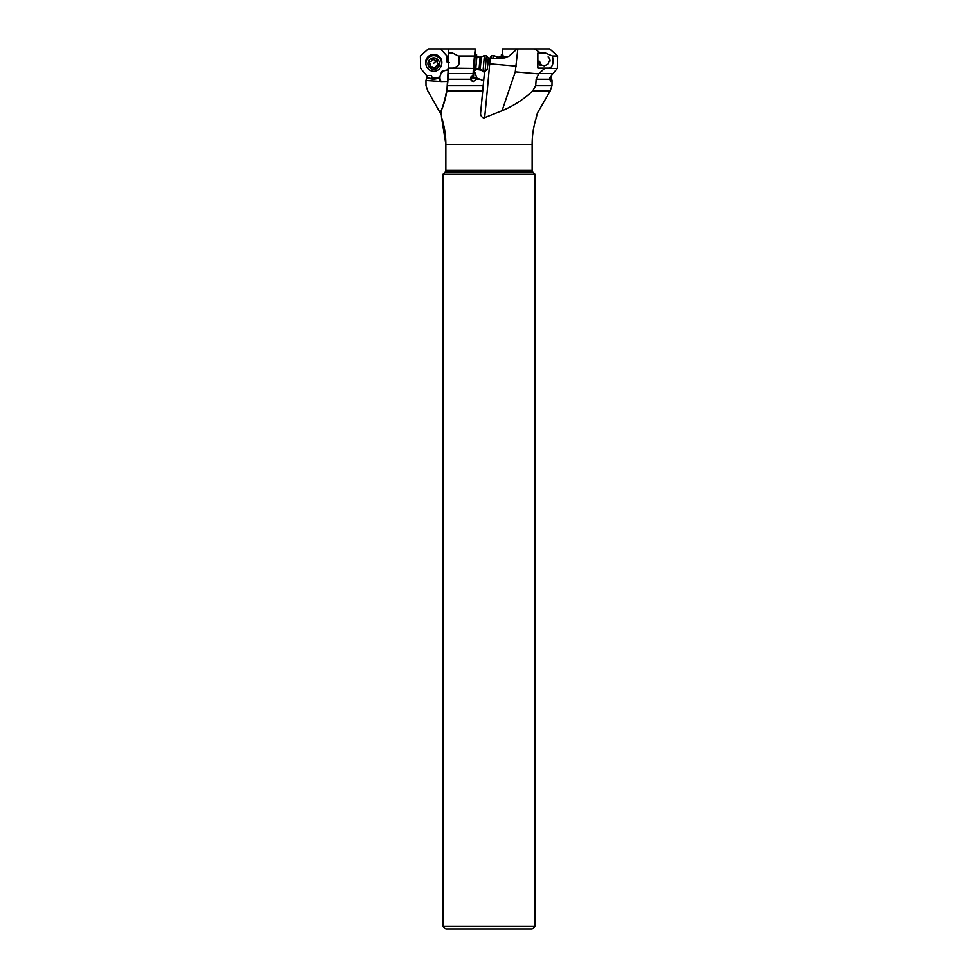 <?xml version="1.0" encoding="UTF-8"?>
<svg xmlns="http://www.w3.org/2000/svg" width="978" height="978" viewBox="0 0 978 978"><rect width="100%" height="100%" fill="white"/><g stroke="black" fill="none" stroke-linecap="round" stroke-linejoin="round"><path stroke-width="1.47" d="M534.563 48.9L549.66 48.9L557.57 55.99L552.399 55.99C553.78 62.788 552.753 66.822 549.294 68.105L537.851 68.105L537.851 53.032L540.516 53.032L534.563 48.9L517.191 48.9L508.78 56.321L502.044 58.374L488.291 58.374M449.428 62.506L446.97 61.895L446.775 55.807L448.266 56.712M446.97 61.895L448.266 61.895M441.139 81.418A7.249 6.748 129.6 0 1 448.266 70.086M447.851 81.431L441.445 81.541L439.966 80.746L439.354 77.763L441.824 71.394L448.266 69.78M439.354 77.763C435.711 79.487 432.056 79.585 428.388 78.069L426.701 77.947L425.992 80.526L441.445 81.541M425.992 80.526L426.029 85.771L427.887 91.088L441.127 114.524M475.711 69.56L477.252 68.558M475.699 69.646C479.88 69.524 482.79 70.514 484.416 72.604L484.538 71.223A112.507 2.738 -85 0 1 484.171 75.502L484.416 72.604M517.839 48.9L515.259 71.846L502.044 110.746L483.707 118.032C481.457 117.042 480.43 115.343 480.626 112.935L484.171 75.502M504.892 58.105L504.416 56.321L508.78 56.321M496.897 58.374L499.196 58.374M504.416 56.321L502.875 55.807L503.095 58.338M536.873 114.524L536.482 117.189A86.981 86.981 0 0 0 536.299 117.727A86.981 86.981 0 0 0 532.13 144.341L445.87 144.341A86.981 86.981 -90 0 0 441.518 117.189L441.188 110.746C445.882 98.338 448.242 85.367 448.266 71.846M460.809 48.9L428.34 48.9L420.43 55.99L420.65 68.399L426.64 75.465L431.445 75.465L432.472 78.668L431.445 78.815L431.445 75.465M446.775 55.807L440.552 48.9M428.388 78.069L432.472 78.668M426.64 75.465L428.071 78.044M425.943 62.959A7.824 7.8 0 0 1 433.767 54.817A7.824 7.8 0 0 1 441.591 62.959M426.873 59.597A7.543 7.506 0 0 1 440.65 59.597M448.266 68.105L473.389 68.399L474.464 55.99L458.364 55.99C461.066 62.788 459.098 66.822 452.447 68.105L448.266 68.105L448.266 48.9L475.284 48.9L474.464 55.99M441.188 110.746C443.413 106.027 445.32 99.475 446.909 91.088L448.266 68.399M475.125 55.807L475.284 48.9M473.596 81.492A3.044 3.044 90 0 1 473.034 75.465L473.389 68.399M473.034 75.465L473.364 78.643L476.665 78.815M475.858 68.436L476.653 54.817L475.198 54.695L473.364 78.643M473.731 70.722A7.249 2.213 -104.2 0 1 476.653 77.995M476.579 78.57L473.107 76.944M472.912 75.465L470.638 79.267L473.279 81.48L476.469 79.267L476.53 77.947L483.108 80.526M502.044 110.746C513.291 106.064 523.462 99.524 532.57 91.088L550.113 91.088L537.472 112.935L536.03 118.032M532.57 91.088L535.699 85.771L536.14 79.267L538.658 73.9L544.624 68.399L557.35 68.399L551.36 75.465L549.856 79.267L550.541 81.48L551.299 77.947L552.008 80.526L551.971 85.771L550.113 91.088M557.57 55.99L557.35 68.399M551.299 77.947L549.612 78.069M502.875 55.807L502.423 48.9L517.191 48.9M501.506 58.374L501.347 54.817L501.225 58.374M540.516 53.032L545.455 53.032L552.399 55.99M539.453 61.235L541.299 64.903L544.233 65.844L547.973 64.157L549.025 61.235M535.027 174.206L442.973 174.206L442.973 926.203L535.027 926.203L535.027 174.206L532.814 171.994A2.323 2.323 0 0 1 532.13 170.355L532.13 144.341M532.13 170.355L445.87 170.355L445.87 144.341L445.87 170.355A2.323 2.323 0 0 1 445.186 171.994L442.973 174.206M442.973 926.203L445.87 929.1L532.13 929.1L535.027 926.203M448.266 53.032L452.545 53.032L458.364 55.99M476.751 56.871L475.748 68.423L479.098 68.717L480.112 57.164L476.751 56.871M475.601 70.147L476.873 56.883M493.694 58.374L493.584 55.501L497.888 57.164L497.9 58.35M489.709 58.374L491.567 55.685L491.653 58.374M548.12 56.834A5.795 5.782 180 0 1 550.039 61.125M540.357 65.416A5.795 5.782 180 0 1 538.438 61.125M459.134 57.25L458.45 65.025M481.298 56.956L484.403 55.501L483.046 71.101L480.235 69.12L481.298 56.956L480.112 57.164M487.264 69.426L488.279 57.873L487.264 69.426L485.064 71.272L486.433 55.673L484.416 55.501M487.716 65.514L488.169 58.9L487.716 65.514M441.591 63.472L441.591 63.301A7.824 7.8 180 0 0 428.523 57.506A7.824 7.8 180 0 0 425.931 63.301L425.931 63.472A7.824 7.8 0 0 1 436.946 56.345A7.824 7.8 0 0 1 439 69.267A7.824 7.8 0 0 1 425.931 63.472M429.88 59.365A5.795 5.782 0 0 1 438.071 59.792A5.795 5.782 0 0 1 437.643 67.947A5.795 5.782 0 0 1 429.452 67.519A5.795 5.782 0 0 1 429.88 59.365M438.144 65.514A0.844 0.844 180 0 0 438.046 64.181A2.005 2.005 0 0 1 437.459 61.431A0.844 0.844 180 0 0 436.371 60.22A2.005 2.005 0 0 1 433.682 59.352A0.844 0.844 180 0 0 432.08 59.695A2.005 2.005 0 0 1 429.99 61.577A0.844 0.844 180 0 0 429.476 63.118A2.005 2.005 0 0 1 430.063 65.868A0.844 0.844 180 0 0 431.164 67.079A2.005 2.005 0 0 1 433.853 67.947A0.844 0.844 180 0 0 435.442 67.616A2.005 2.005 0 0 1 437.545 65.734A0.844 0.844 180 0 0 438.144 65.514M437.374 60.061L437.142 62.506M437.545 65.734L438.046 63.815M437.545 65.367L435.161 67.837L430.149 66.541L429.379 61.431M441.139 111.675A112.507 112.079 0 0 1 440.528 112.935M490.161 58.374L489.685 63.778L516.335 66.125M487.912 63.619L489.685 63.778A115.856 2.824 -85 0 1 484.611 118.008M448.266 68.362A15.66 15.599 0 0 1 447.606 69.756M439.599 76.944A15.66 15.599 0 0 1 432.203 77.983M441.384 65.245A8.117 8.093 180 0 0 433.719 54.377A8.117 8.093 180 0 0 426.139 65.245M439.501 77.653A16.235 16.174 0 0 1 432.423 78.643M441.591 62.555A7.824 7.8 180 0 0 433.719 54.695A7.824 7.8 180 0 0 425.931 62.555M474.941 54.377L473.572 70.416M484.049 76.834A112.507 2.738 -85 0 1 480.626 112.935M479.917 79.267L476.469 79.267M470.638 79.267L448.132 79.267M447.631 85.771L482.655 85.771M446.909 91.088L482.227 91.088M549.856 79.267L536.14 79.267M535.699 85.771L551.971 85.771M515.259 71.846L538.658 73.9M538.988 73.582L552.668 73.582M502.961 58.35L502.802 54.695L501.359 54.817M532.814 171.994L445.186 171.994M448.266 73.582L473.046 73.582M473.621 77.653L473.425 78.643L472.839 78.142M473.829 70.294L475.284 70.416M496.726 58.374L496.702 56.956M433.767 63.228A14.499 0.941 137.9 0 1 437.166 60.245M445.87 144.341L441.518 117.189M497.888 57.164L501.127 56.883M491.567 55.673L493.584 55.501M479.098 68.717L480.235 69.12M485.064 71.272L483.046 71.101M488.279 57.873L486.433 55.685"/></g></svg>
